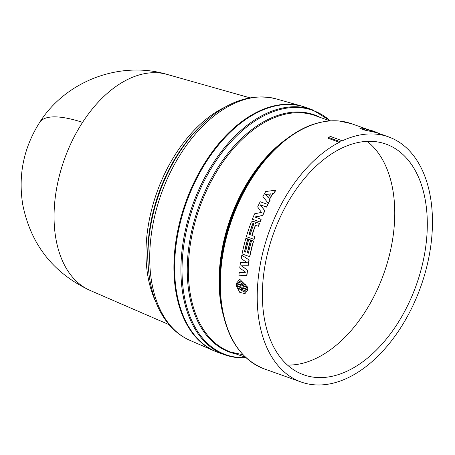 <?xml version="1.0" encoding="UTF-8"?>
<svg xmlns="http://www.w3.org/2000/svg" width="455" height="455" viewBox="0 0 455 455"><rect width="100%" height="100%" fill="white"/><g stroke="black" fill="none" stroke-linecap="round" stroke-linejoin="round"><path stroke-width="0.68" d="M249.897 97.819L167.025 74.392A114.762 71.128 109.6 0 0 166.877 74.353A114.762 71.128 109.6 0 0 158.875 72.885A114.762 71.128 109.6 0 0 82.571 122.372A114.762 71.128 109.6 0 0 89.931 290.358A114.762 71.128 109.6 0 0 90.073 290.421L169.095 324.665M218.218 352.483A130.124 80.649 -70.4 0 1 214.771 351.135A130.124 80.649 -70.4 0 1 183.172 209.852A130.124 80.649 -70.4 0 1 292.787 104.479A130.124 80.649 -70.4 0 1 302.023 106.186A130.124 80.649 -70.4 0 1 305.544 107.323M237.3 357.579A130.124 80.649 -70.4 0 1 224.878 354.854L218.559 352.602A130.124 80.649 -70.4 0 1 183.058 212.661A130.124 80.649 -70.4 0 1 293.464 104.718A130.124 80.649 -70.4 0 1 305.885 107.443L312.21 109.695L330.449 120.837M388.502 136.87A130.124 80.649 -70.4 0 1 424.003 276.811A130.124 80.649 -70.4 0 1 313.597 384.754A130.124 80.649 -70.4 0 1 301.176 382.029A130.124 80.649 -70.4 0 1 259.509 268.831A130.124 80.649 -70.4 0 1 339.367 142.273L328.044 138.24L328.482 137.456A130.739 81.03 109.6 0 1 330.54 136.443L342.291 140.834A130.124 80.649 -70.4 0 1 376.08 134.145A130.124 80.649 -70.4 0 1 388.502 136.87L351.624 123.737A130.124 80.649 -70.4 0 0 339.202 121.013A130.124 80.649 -70.4 0 0 228.797 228.956A130.124 80.649 -70.4 0 0 264.298 368.897C239.705 359.04 225.162 335.966 220.675 299.669A129.675 80.37 -70.4 0 1 274.058 149.797C295.443 129.038 317.078 119.426 338.975 120.962L351.624 123.737M360.167 128.481L359.712 128.048L361.173 128.026L364.745 128.737L373.868 131.677C376.524 132.593 376.729 132.769 374.482 132.2L364.825 130.136L360.167 128.481M376.04 132.519L374.482 132.2M315.434 377.383A122.469 75.905 -70.4 0 1 302.274 374.272A122.469 75.905 -70.4 0 1 270.702 241.901A122.469 75.905 -70.4 0 1 374.243 141.516A122.469 75.905 -70.4 0 1 384.447 143.581A122.469 75.905 -70.4 0 1 419.709 274.581A122.469 75.905 -70.4 0 1 315.434 377.383M367.157 141.357A121.189 75.109 -70.4 0 1 383.906 273.37A121.189 75.109 -70.4 0 1 287.469 365.058M243.743 285.603L243.635 286.223L247.873 287.731L247.827 289.295L247.668 287.805L243.635 286.223M243.584 287.787L243.658 288.459L247.73 289.909L244.983 293.657L247.73 289.909M243.431 286.297L243.539 285.677L247.611 287.128L239.722 279.268L236.526 283.181L240.598 284.631L240.661 285.308L236.418 283.801L236.373 285.365L240.61 286.877L240.507 287.492L236.435 286.041L240.536 287.35M236.418 283.801L240.649 285.16M239.722 279.268L247.611 287.128M267.739 204.42L260.192 201.736A130.431 80.836 109.6 0 0 257.655 206.94L261.437 212.371L254.567 213.839A130.431 80.836 109.6 0 0 252.354 219.236L259.902 221.926A130.431 80.836 -70.4 0 1 260.988 219.219L254.737 216.989L262.575 215.454A130.431 80.836 -70.4 0 1 264.713 210.676L260.203 204.784L266.454 207.008A130.431 80.836 -70.4 0 1 267.739 204.42L267.893 204.54A130.124 80.649 109.6 0 0 266.607 207.122L260.357 204.898L264.873 210.784A130.124 80.649 109.6 0 0 262.74 215.551L254.908 217.075M260.988 219.219L261.159 219.304A130.124 80.649 109.6 0 0 260.072 222.006L252.354 219.236M245.888 238.318A130.431 80.836 109.6 0 0 242.071 253.93L249.613 256.62A130.431 80.836 -70.4 0 1 253.435 241.002L251.655 240.371A130.431 80.836 109.6 0 0 248.43 253.168L247.327 252.775A130.431 80.836 -70.4 0 1 250.551 239.978L248.771 239.341A130.431 80.836 109.6 0 0 245.546 252.138L244.443 251.746A130.431 80.836 -70.4 0 1 247.668 238.949L245.888 238.318L247.856 238.983A130.124 80.649 109.6 0 0 244.636 251.751L245.563 252.081M248.771 239.341L250.739 240.012A130.124 80.649 109.6 0 0 247.52 252.775L248.441 253.105M251.655 240.371L253.623 241.036A130.124 80.649 109.6 0 0 249.812 256.614L249.613 256.62M269.445 199.193A130.431 80.836 -70.4 0 1 272.579 193.602L273.7 193.472A130.431 80.836 -70.4 0 1 275.667 190.184L275.804 190.338A130.124 80.649 109.6 0 0 273.842 193.614L272.721 193.75A130.124 80.649 109.6 0 0 269.593 199.324L270.213 200.081A130.124 80.649 109.6 0 0 268.41 203.516L268.257 203.391A130.431 80.836 -70.4 0 1 270.065 199.95L269.593 199.324M254.766 236.532L251.882 235.502A130.431 80.836 -70.4 0 1 255.306 225.407L258.286 226.158A130.431 80.836 -70.4 0 1 259.322 223.422L259.492 223.496A130.124 80.649 109.6 0 0 258.468 226.226L255.482 225.475A130.124 80.649 109.6 0 0 252.07 235.548L254.954 236.577A130.124 80.649 109.6 0 0 254.112 239.364L253.924 239.324A130.431 80.836 -70.4 0 1 254.766 236.532L254.954 236.577M259.322 223.422L256.626 222.461L255.397 223.411L254.999 222.233L254.026 221.551L255.175 222.307L255.568 223.485M247.56 270.088A130.124 80.649 109.6 0 0 246.929 275.52L238.909 275.793A130.431 80.836 109.6 0 1 239.222 272.46L245.677 272.238L239.739 267.995A130.431 80.836 109.6 0 1 240.541 262.381L247.054 262.615L241.184 258.582A130.431 80.836 109.6 0 1 241.815 255.204L249.158 259.993A130.124 80.649 109.6 0 0 248.18 265.748L241.395 265.794L247.361 270.122L241.594 265.76M239.222 272.46L245.882 272.198M240.541 262.381L247.253 262.598M241.815 255.204L249.158 259.993M236.435 286.041L239.734 292.332L244.983 293.657M247.526 289.989L243.658 288.459M243.453 288.538L243.38 287.861L247.622 289.374M275.667 190.184L265.726 191.521A130.431 80.836 109.6 0 0 262.927 196.503L268.257 203.391M254.026 221.551L252.127 221.386L251.154 222.376A130.431 80.836 109.6 0 0 246.377 236.634L253.924 239.324M246.724 275.565A130.431 80.836 -70.4 0 1 247.361 270.122M247.981 265.771A130.431 80.836 -70.4 0 1 248.959 260.004M382.974 134.902L381.99 134.555M383.008 134.811L383.298 135.016M383.332 134.93L383.832 135.209M369.642 130.158L369.898 129.92L381.506 134.379M381.58 134.185L382.063 134.356M339.367 142.273L339.794 141.488L328.482 137.456M341.859 140.476A130.739 81.03 109.6 0 0 339.794 141.488M364.745 128.737L364.034 129.914M360.951 128.856L361.173 128.026M238.221 288.243L241.395 289.374L241.855 287.321L242.134 287.418L242.509 289.772L245.683 290.899L244.278 292.127L238.221 288.243M241.906 285.751L241.582 283.38L238.409 282.254L240.16 280.894L245.865 284.91L242.697 283.778L242.196 285.712M268.291 197.766L265.601 194.461L270.48 193.858A130.431 80.836 109.6 0 0 268.291 197.766M249.004 234.479A130.431 80.836 -70.4 0 1 252.661 223.729L253.446 223.348L253.765 224.122A130.431 80.836 109.6 0 0 250.108 234.871L249.186 234.524A130.124 80.649 -70.4 0 1 252.838 223.797L252.661 223.729M377.178 132.513L369.898 129.92M242.066 287.241L241.395 289.374M238.511 288.345L244.284 292.116M241.582 283.38L242.111 285.677M238.409 282.254L241.787 283.311M242.697 283.778L245.802 284.745M238.613 282.185L240.143 280.911M265.601 194.461L270.623 194.001M268.433 197.902L265.748 194.598M253.532 223.394L252.838 223.797M250.113 234.854L249.186 234.524M166.877 74.353C119.892 60.481 65.645 81.007 39.602 122.486A114.933 32.322 33 0 1 82.571 122.372M266.926 97.154A128.321 79.534 -70.4 0 1 276.037 98.843C250.648 92.797 225.589 101.772 200.854 125.762A126.535 78.425 -70.4 0 0 148.762 272.005C151.009 292.73 157.328 309.73 167.713 322.999C173.981 330.836 181.408 336.637 189.991 340.397A128.321 79.534 -70.4 0 1 169.067 324.011A128.321 79.534 -70.4 0 1 166.109 181.545A128.321 79.534 -70.4 0 1 266.926 97.154M246.053 357.755L237.527 357.63L224.878 354.854A130.124 80.649 -70.4 0 1 189.377 214.914A130.124 80.649 -70.4 0 1 299.782 106.971A130.124 80.649 -70.4 0 1 312.21 109.695M245.882 357.596A129.675 80.37 -70.4 0 1 238.21 357.431A129.675 80.37 -70.4 0 1 187.756 225.032A129.675 80.37 -70.4 0 1 300.476 107.687A129.675 80.37 -70.4 0 1 330.211 120.848M236.151 353.996A125.978 78.078 -70.4 0 1 193.966 221.818A125.978 78.078 -70.4 0 1 302.325 112.22A125.978 78.078 -70.4 0 1 320.4 117.487M329.892 120.871L314.997 115.564A125.534 77.799 109.6 0 0 303.013 112.937A125.534 77.799 109.6 0 0 196.503 217.069A125.534 77.799 109.6 0 0 230.753 352.073L242.509 354.65M155.718 301.711A121.604 75.365 -70.4 0 1 225.026 107.147M200.854 125.762L199.33 127.269A123.39 76.474 109.6 0 0 148.535 269.878L148.762 272.005M223.155 314.695A125.534 77.799 -70.4 0 1 285.478 139.719M274.058 149.797L272.272 151.566A125.978 78.078 109.6 0 0 220.408 297.166L220.675 299.669M373.868 131.677L373.652 132.013M373.345 131.95L373.572 131.569M276.037 98.843L302.023 106.186M89.931 290.358C53.178 273.034 30.786 244.46 22.75 204.631C18.041 175.124 23.66 147.744 39.602 122.486M189.991 340.397L214.771 351.135M245.649 357.38L230.753 352.073M264.298 368.897L301.176 382.029"/></g></svg>
